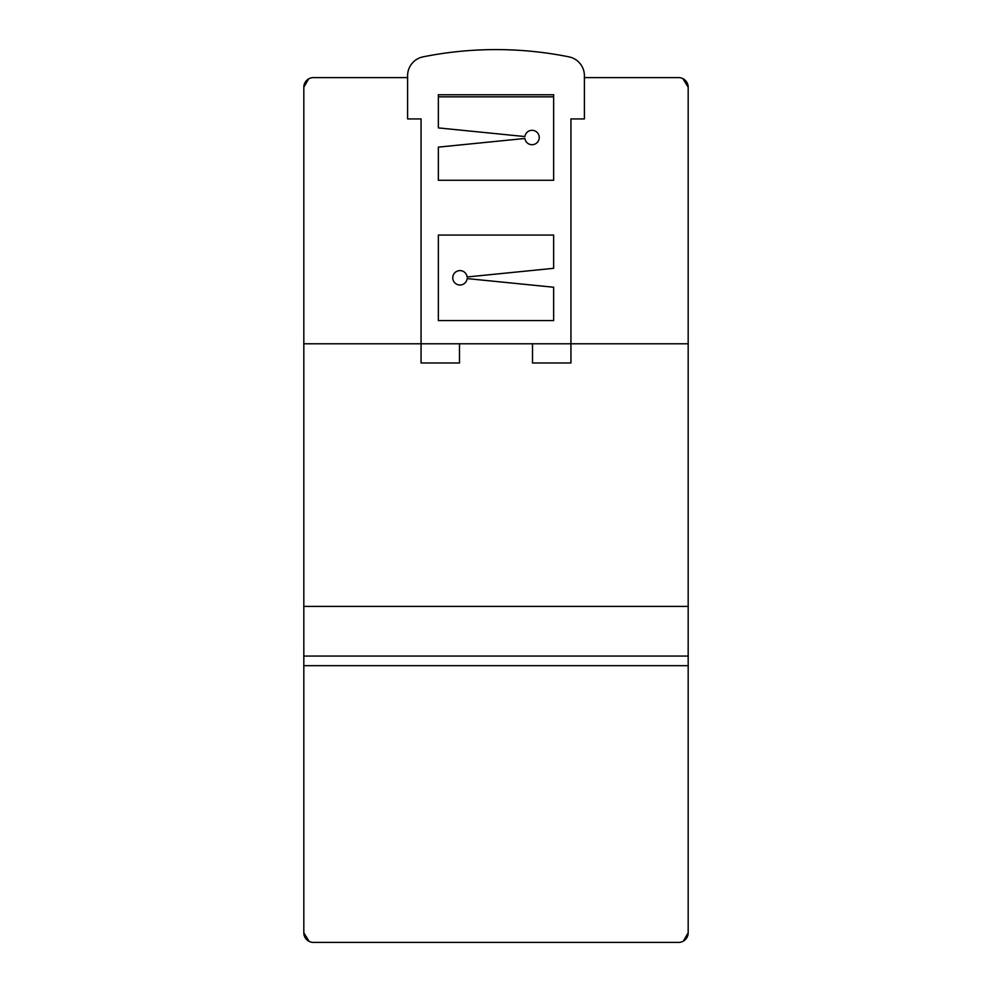 <?xml version="1.0" encoding="UTF-8"?>
<svg xmlns="http://www.w3.org/2000/svg" width="992" height="992" viewBox="0 0 992 992"><rect width="100%" height="100%" fill="white"/><g stroke="black" fill="none" stroke-linecap="round" stroke-linejoin="round"><path stroke-width="1.49" d="M303.825 324.086L303.825 87.222A9.61 9.61 0 0 1 313.435 77.612L407.6 77.612L313.435 77.612M303.825 312.802L303.825 87.222L308.636 78.889M303.825 301.506L303.825 290.222M303.825 278.926L303.825 267.642M303.825 256.345L303.825 87.222L303.825 343.778L421.054 343.778L421.054 118.928L407.6 118.928L407.6 77.612M688.175 695.925L688.175 932.79A9.61 9.61 0 0 1 678.565 942.4L313.435 942.4A9.61 9.61 0 0 1 303.825 932.79L303.825 763.666M303.825 741.086L303.825 752.37M303.825 718.506L303.825 729.79M303.825 695.925L303.825 707.209M309.144 941.396L303.825 932.79L303.825 343.778M678.565 77.612L584.4 77.612L678.565 77.612A9.61 9.61 0 0 1 688.175 87.222L688.175 246.438M678.565 942.4L313.435 942.4L678.565 942.4M584.4 77.612L584.4 118.928L570.946 118.928L570.946 343.778L688.175 343.778L688.175 87.222L688.175 257.722M688.175 280.612L688.175 269.316M688.175 303.192L688.175 291.896M682.856 78.616L688.175 87.222L688.175 314.476M683.364 941.123L688.175 932.79L688.175 325.773M303.825 665.669L688.175 665.669M303.825 606.41L688.175 606.41M553.648 96.832L438.352 96.832M303.825 656.059L688.175 656.059M438.352 320.565L438.352 235.054L553.648 235.054L553.648 268.324L467.12 276.966A7.204 7.204 0 0 0 456.109 271.721A7.204 7.204 0 0 0 456.159 283.923A7.204 7.204 0 0 0 467.133 278.591L553.648 287.234L553.648 320.565L438.352 320.565M438.352 147.126L524.892 138.471A7.204 7.204 0 0 0 535.903 143.592A7.204 7.204 0 0 0 535.903 131.44A7.204 7.204 0 0 0 524.892 136.561L438.352 127.906L438.352 94.761L553.648 94.761L553.648 180.284L438.352 180.284L438.352 147.126M532.518 343.778L570.946 343.778L570.946 362.985L532.518 362.985L532.518 343.778L421.054 343.778L421.054 362.985L459.482 362.985L459.482 343.778M570.946 343.778L570.946 118.928L584.4 118.928L584.4 75.702A19.22 19.22 0 0 0 568.974 56.866A370.041 370.041 0 0 0 423.026 56.866A19.22 19.22 0 0 0 407.6 75.702L407.6 118.928L421.054 118.928L421.054 343.778"/></g></svg>
